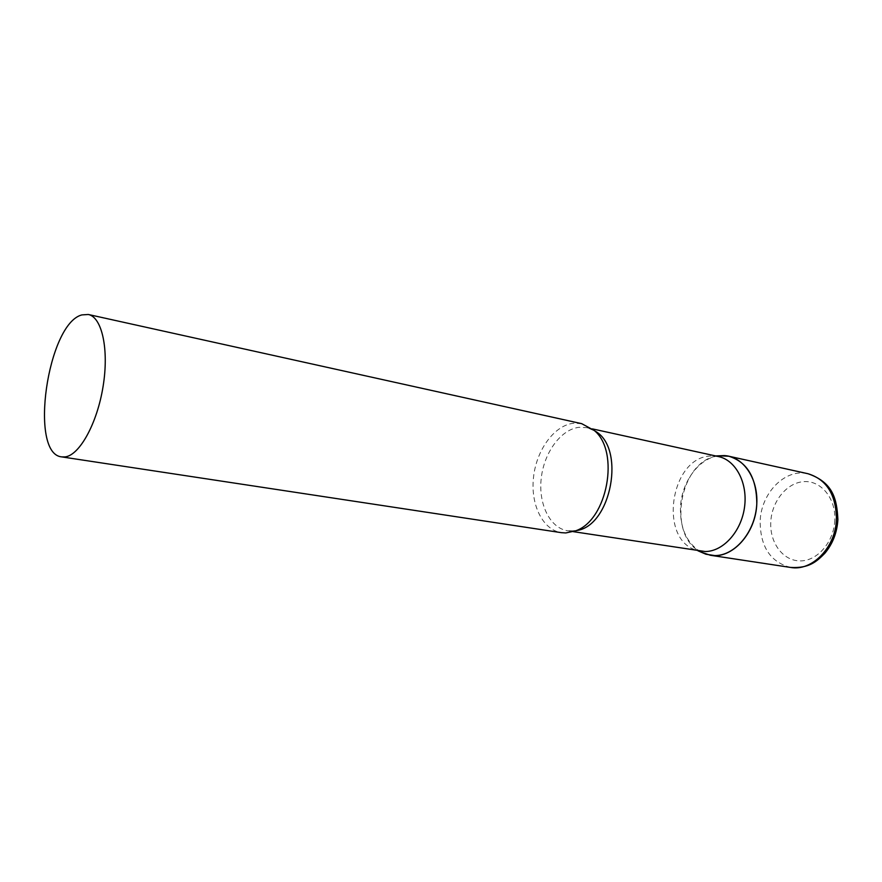 <?xml version="1.0" encoding="UTF-8"?>
<svg xmlns="http://www.w3.org/2000/svg" width="882" height="882" viewBox="0 0 882 882"><rect width="100%" height="100%" fill="white"/><g stroke="black" fill="none" stroke-linecap="round" stroke-linejoin="round"><path stroke-width="0.66" stroke-dasharray="4.41 3.31" d="M700.727 551.978C686.637 542.992 679.901 527.976 680.485 506.941C681.632 481.87 698.952 458.133 718.632 455.818C680.11 459.07 665.954 535.065 700.727 551.978M718.455 456.556L710.561 456.027C670.32 457.097 658.027 539.96 696.736 550.258L700.826 551.217M581.701 423.669L573.443 423.25C554.238 425.378 536.476 449.952 533.522 477.195C530.347 504.427 542.595 529.862 561.404 532.673M790.559 567.435C770.438 562.121 760.295 546.752 760.141 521.328C760.968 493.005 785.256 468.055 808.011 473.733M834.835 520.148C834.008 541.912 817.382 561.095 800.217 560.897C783.029 561.007 769.589 542.706 770.769 522.023C771.695 501.351 786.909 482.509 803.987 481.627C821.065 480.425 835.927 498.385 834.835 520.148M594.755 430.923L586.949 427.693L579.187 427.296C560.952 429.247 544.051 452.455 541.239 478.242C538.229 504.03 549.894 528.097 567.743 530.799L576.189 530.6M696.736 550.258L697.938 550.776M573.333 531.659L567.743 530.799L575.648 530.821M592.472 428.906L586.949 427.693L594.336 430.526M714.299 455.983L715.6 455.939"/><path stroke-width="1.32" d="M756.8 503.71C755.83 533.599 731.806 559.464 710.341 555.263L700.727 551.978L705.931 554.227L714.806 555.583C734.519 555.748 754.275 533.048 756.602 506.378C759.182 479.72 743.802 456.435 724.298 455.586L718.632 455.818L728.786 456.215C747.274 461.981 756.613 477.812 756.8 503.71M573.333 531.659L705.159 551.526C723.108 551.581 741.222 531.681 744.507 507.348C747.969 483.027 735.842 460.15 718.455 456.556L592.472 428.906M61.784 456.898L561.404 532.673L565.781 532.948L575.648 530.821C607.345 520.413 620.156 451.639 594.336 430.526L581.701 423.669L88.31 314.488L81.883 314.907C47.496 323.474 28.61 454.241 61.784 456.898L65.158 456.898C79.612 455.2 97.207 423.371 103.095 386.393C109.148 349.426 101.981 317.09 88.31 314.488M728.786 456.215L808.011 473.733C826.544 479.433 836.026 494.537 836.456 519.046C835.783 547.303 812.079 571.58 790.559 567.435C809.07 568.482 816.5 561.735 824.824 553.312C832.696 543.852 837.04 532.684 837.867 519.807M576.189 530.6C611.347 526.609 626.121 447.295 594.755 430.923M710.341 555.263L790.559 567.435M808.011 473.733C833.545 482.509 836.875 499.73 837.878 519.454M697.938 550.776L705.931 554.227M715.6 455.939L724.298 455.586"/></g></svg>
